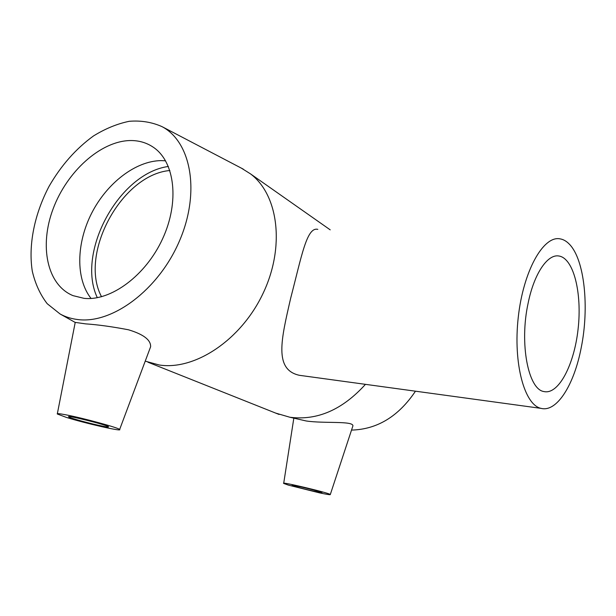 <?xml version="1.0" encoding="UTF-8"?>
<svg xmlns="http://www.w3.org/2000/svg" width="616" height="616" viewBox="0 0 616 616"><rect width="100%" height="100%" fill="white"/><g stroke="black" fill="none" stroke-linecap="round" stroke-linejoin="round"><path stroke-width="0.92" d="M528.158 303.01C534.149 273.419 547.701 253.777 558.951 256.01C573.742 258.312 582.159 293.316 578.108 328.913C574.289 364.556 558.658 394.933 543.982 391.56C528.282 389.597 519.211 343.628 528.158 303.01M569.461 244.282C566.489 241.149 563.27 239.324 559.79 238.808C543.204 235.72 523.254 271.163 518.248 317.394C513.043 363.579 524.501 405.074 541.071 408.37C556.956 412.551 574.243 384.438 581.235 347.609C589.389 307.446 584.63 259.837 569.461 244.282M541.071 408.37L299.43 375.313C273.596 369.723 281.296 339.039 290.698 298.113C301.532 256.603 306.73 226.573 317.81 229.36M298.567 486.401C307.507 488.265 321.583 491.968 321.899 492.531C323.908 493.87 292.793 486.463 292.069 485.431L298.567 486.401M102.764 426.18C91.784 424.085 69.277 417.941 68.63 416.84C65.627 414.645 107.715 425.125 108.524 426.757C108.855 427.188 106.938 426.996 102.764 426.18M65.696 414.784C82.952 418.018 119.142 427.935 119.643 429.498C122.838 431.885 85.077 423.277 66.305 417.378L57.296 413.99C56.749 413.351 59.552 413.613 65.696 414.784M288.365 485.108L319.735 492.916C327.058 494.455 330.584 494.987 330.299 494.517C329.445 492.977 280.134 481.25 283.683 483.421L288.365 485.108M305.99 420.936L306.214 420.974C323.993 423.669 353.214 420.659 352.922 425.856L352.598 426.842M60.083 313.983L47.193 303.696C40.225 294.633 35.266 283.822 32.309 271.279C28.151 245.16 34.458 214.099 49.064 186.34C61.03 165.565 75.83 148.772 93.47 135.967C105.305 128.659 117.233 123.77 129.244 121.298C141.056 120.351 152.013 122.145 162.1 126.68C191.283 142.065 200.493 192.5 179.387 241.125C158.566 289.828 112.343 324.17 77.808 319.55C71.379 318.78 65.465 316.924 60.083 313.983L75.098 322.376L85.532 323.862C97.959 324.709 112.266 326.688 128.459 329.783C143.482 334.303 150.874 339.947 150.627 346.723L149.642 349.364M365.457 384.346C342.404 409.786 317.202 420.751 289.843 417.24L275.637 413.082M241.38 168.145L250.52 173.889C278.44 194.849 285.254 246.862 263.055 293.401C241.095 340.04 194.879 370.593 159.244 364.995L145.23 361.153M415.477 391.183C398.513 416.424 377.192 429.398 351.528 430.091M101.532 296.75C78.594 254.077 121.614 174.636 169.877 170.509M97.32 297.697C75.899 252.599 118.903 173.196 168.368 166.466M91.06 298.46C75.529 278.802 76.299 243.297 91.645 213.205C106.976 183.091 135.574 160.884 161.123 160.614L165.589 160.807M83.992 298.329L73.019 295.642C46.908 284.915 39.139 245.807 53.145 208.793C66.928 171.702 100.323 141.256 129.93 140.548C138.823 140.363 146.747 142.689 153.7 147.509C174.89 162.054 179.656 201.848 162.655 238.669C145.853 275.56 110.803 301.347 83.992 298.329M330.299 494.517L352.922 425.856M283.707 483.267L293.832 418.148M119.643 429.498L150.627 346.723M57.35 413.706L75.214 322.438M147.956 362.208L279.079 414.452M250.52 173.889L330.207 229.845M306.214 420.974L289.843 417.24M162.1 126.68L243.274 169.138"/></g></svg>
